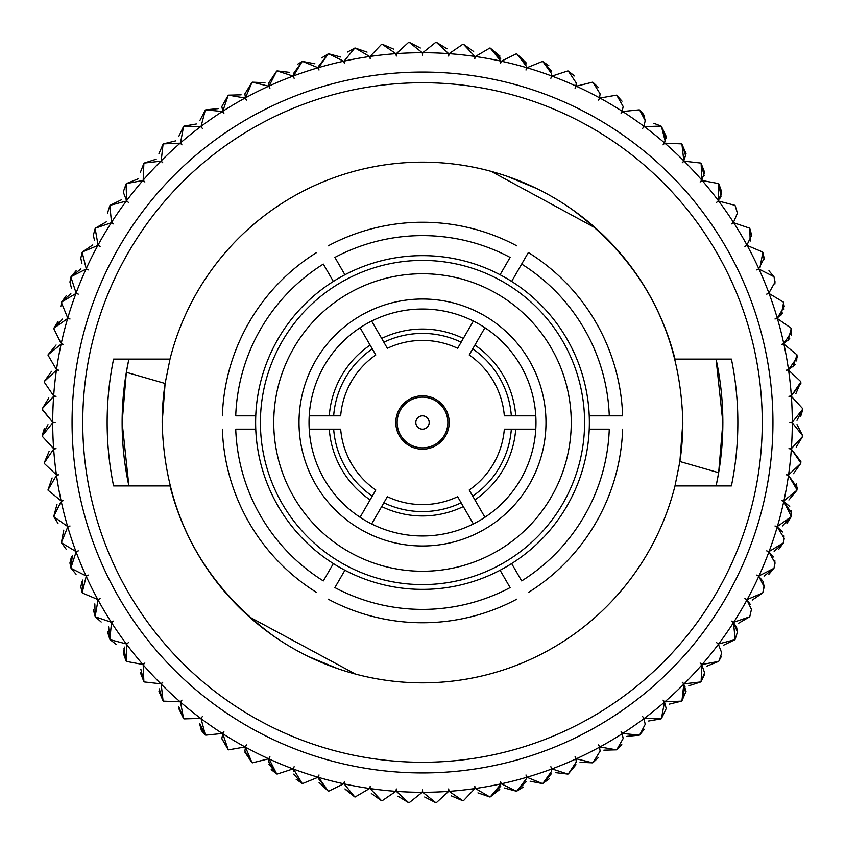 <?xml version="1.0" encoding="UTF-8"?>
<svg xmlns="http://www.w3.org/2000/svg" width="845" height="845" viewBox="0 0 845 845"><rect width="100%" height="100%" fill="white"/><g stroke="black" fill="none" stroke-linecap="round" stroke-linejoin="round"><path stroke-width="1.27" d="M396.263 789.832A12.897 12.897 0 0 1 396.294 788.924A12.897 12.897 0 0 1 395.882 791.342L382.056 800.817A380.472 380.472 0 0 1 381.602 800.775L371.346 793.497L381.602 800.775L370.099 788.565A12.897 12.897 0 0 1 370.216 786.114A12.897 12.897 0 0 1 369.645 788.501L355.175 796.972A380.472 380.472 0 0 1 354.72 796.888A380.472 380.472 0 0 0 355.175 796.972L369.645 788.501L355.175 796.972M370.089 787.952A12.897 12.897 0 0 1 370.216 786.125M318.48 778.604L318.544 777.379L318.48 778.604L328.187 791.1L319.061 782.438M294.123 766.69A12.897 12.897 0 0 1 293.046 768.897L277.107 774.104L293.046 768.897A12.897 12.897 0 0 0 294.123 766.7A12.897 12.897 0 0 0 293.49 769.066L293.31 771.2M201.374 730.524L199.779 724.313L205.314 734.896A380.472 380.472 0 0 0 205.694 735.161L222.372 733.471A12.897 12.897 0 0 0 223.893 731.538A12.897 12.897 0 0 0 222.774 733.713L221.844 738.509L228.161 749.599A380.472 380.472 0 0 0 228.551 749.832L245.071 746.948A12.897 12.897 0 0 0 246.444 744.92A12.897 12.897 0 0 0 245.483 747.17L244.87 751.099L251.99 762.634A380.472 380.472 0 0 0 252.401 762.834L268.668 758.778A12.897 12.897 0 0 0 269.893 756.655A12.897 12.897 0 0 0 269.09 758.979L268.731 762.01L276.685 773.925L271.203 769.615M123.254 652.974L126.106 661.054L123.254 652.974L124.68 647.069M82.092 581.212L80.803 586.831L82.166 592.598L80.803 586.831M71.402 556.95L69.924 562.96L70.895 567.893A380.472 380.472 0 0 0 71.075 568.315A380.472 380.472 0 0 1 70.895 567.893L69.924 562.96M42.25 435.397L44.426 428.225M78.31 294.123A12.897 12.897 0 0 1 76.103 293.046L70.895 277.107L69.924 282.04L70.895 277.107L76.103 293.046A12.897 12.897 0 0 0 78.3 294.123A12.897 12.897 0 0 0 75.934 293.49L61.569 302.13A380.472 380.472 0 0 0 61.421 302.563L67.748 318.09L61.421 302.563L60.766 306.629M80.803 258.169L82.166 252.401L80.803 258.169L81.902 263.376M93.362 235.132L95.168 228.551L93.362 235.132L94.46 240.329M107.537 213.046L109.839 205.694L107.537 213.046M123.254 192.026L126.106 183.946L123.254 192.026L126.602 200.698L126.106 183.946A380.472 380.472 0 0 1 126.391 183.587A380.472 380.472 0 0 0 126.106 183.946L126.602 200.698A369.793 369.793 0 0 1 142.879 180.513L126.391 183.587L138.052 178.887L126.391 183.587M140.418 172.19L143.872 163.402L140.418 172.19M158.966 153.621L163.064 144.189L158.966 153.621M178.781 136.425L183.587 126.391L178.781 136.425M297.472 64.315L302.13 61.569L293.31 73.8L293.49 75.934A12.897 12.897 0 0 0 294.123 78.31A12.897 12.897 0 0 0 293.046 76.103A369.793 369.793 0 0 0 269.09 86.021L276.685 71.075L269.09 86.021L268.731 82.99L276.685 71.075L268.731 82.99L269.09 86.021A12.897 12.897 0 0 0 269.893 88.345A12.897 12.897 0 0 0 268.668 86.222L252.401 82.166A380.472 380.472 0 0 0 251.99 82.366L245.483 97.83L244.87 93.901L251.99 82.366L244.87 93.901L245.483 97.83A12.897 12.897 0 0 0 246.444 100.08A12.897 12.897 0 0 0 245.071 98.052L228.551 95.168A380.472 380.472 0 0 0 228.161 95.4L221.844 106.491L222.774 111.286A12.897 12.897 0 0 0 223.893 113.462A12.897 12.897 0 0 0 222.372 111.529L205.694 109.839A380.472 380.472 0 0 0 205.314 110.103L199.779 120.687M321.67 57.904L328.187 53.9L318.48 66.396L318.544 67.621L328.187 53.9A380.472 380.472 0 0 1 328.631 53.784A380.472 380.472 0 0 0 328.187 53.9L318.544 67.621A369.793 369.793 0 0 1 343.661 61.21L328.631 53.784L340.778 57.016L328.631 53.784M396.263 55.168A12.897 12.897 0 0 0 396.294 56.076A12.897 12.897 0 0 0 395.882 53.657L382.056 44.183A380.472 380.472 0 0 0 381.602 44.225L370.099 56.435A12.897 12.897 0 0 0 370.216 58.886A12.897 12.897 0 0 0 369.645 56.499L355.175 48.028A380.472 380.472 0 0 0 354.72 48.112L347.591 51.999M396.294 56.087A12.897 12.897 0 0 1 396.347 53.626L408.695 42.271A380.472 380.472 0 0 1 409.149 42.261A380.472 380.472 0 0 0 408.695 42.271L396.347 53.626L408.695 42.271M318.09 777.252L302.563 783.579L318.09 777.252A369.793 369.793 0 0 1 293.49 769.066L302.13 783.431A380.472 380.472 0 0 0 302.563 783.579L318.09 777.252A12.897 12.897 0 0 0 319.009 774.971A12.897 12.897 0 0 0 318.544 777.379L328.187 791.1A380.472 380.472 0 0 0 328.631 791.216L343.661 783.79A12.897 12.897 0 0 0 344.411 781.456A12.897 12.897 0 0 0 344.126 783.896L354.72 796.888L345.161 789.272M302.563 783.579A380.472 380.472 0 0 1 302.13 783.431L296.12 779.238M252.401 762.834L268.668 758.778L252.401 762.834A380.472 380.472 0 0 1 251.99 762.634L244.87 751.099M228.551 749.832L245.071 746.948L228.551 749.832A380.472 380.472 0 0 1 228.161 749.599L221.844 738.509M205.694 735.161L222.372 733.471L205.694 735.161A380.472 380.472 0 0 1 205.314 734.896L201.437 730.629M178.781 708.575L183.587 718.609L178.781 708.575M222.372 733.471A369.793 369.793 0 0 1 201.078 718.672A12.897 12.897 0 0 1 202.356 716.581A12.897 12.897 0 0 1 200.698 718.398L183.946 718.894A380.472 380.472 0 0 1 183.587 718.609L178.887 706.948M158.966 691.379L163.064 700.811L158.966 691.379M200.698 718.398A369.793 369.793 0 0 1 180.513 702.121A12.897 12.897 0 0 1 181.939 700.125A12.897 12.897 0 0 1 180.154 701.825L163.402 701.128A380.472 380.472 0 0 1 163.064 700.811L159.219 688.844M128.408 642.654A12.897 12.897 0 0 1 126.327 643.922A12.897 12.897 0 0 0 128.419 642.644A12.897 12.897 0 0 0 126.602 644.302L126.106 661.054A380.472 380.472 0 0 0 126.391 661.413L142.879 664.487A12.897 12.897 0 0 0 144.875 663.061A12.897 12.897 0 0 0 143.175 664.846L143.872 681.598A380.472 380.472 0 0 0 144.189 681.936A380.472 380.472 0 0 1 143.872 681.598L140.418 672.81L143.872 681.598L140.883 669.377M180.154 701.825A369.793 369.793 0 0 1 161.184 684.154A12.897 12.897 0 0 1 162.747 682.253A12.897 12.897 0 0 1 160.846 683.816L144.189 681.936M76.05 574.241L71.075 568.315L86.021 575.91A12.897 12.897 0 0 0 88.345 575.107A12.897 12.897 0 0 0 86.222 576.332L82.166 592.598A380.472 380.472 0 0 0 82.366 593.01L97.83 599.517A12.897 12.897 0 0 0 100.08 598.556A12.897 12.897 0 0 0 98.052 599.929L95.168 616.449L93.362 609.868L95.168 616.449A380.472 380.472 0 0 0 95.4 616.839L111.286 622.226A12.897 12.897 0 0 0 113.452 621.107A12.897 12.897 0 0 0 111.529 622.628L109.839 639.306A380.472 380.472 0 0 0 110.103 639.686A380.472 380.472 0 0 1 109.839 639.306L107.537 631.954L109.839 639.306L108.614 626.789M116.219 644.418L110.103 639.686L126.327 643.922L110.103 639.686M101.168 622.004L95.4 616.839A380.472 380.472 0 0 1 95.168 616.449L94.841 603.879M66.111 549.144L61.569 542.87A380.472 380.472 0 0 1 61.421 542.437L63.776 530.09M42.25 409.603L52.707 422.268A12.897 12.897 0 0 0 55.147 422.5A12.897 12.897 0 0 0 52.707 422.732L42.261 435.851A380.472 380.472 0 0 0 42.271 436.305L53.626 448.653A12.897 12.897 0 0 0 56.076 448.706A12.897 12.897 0 0 0 53.657 449.117L44.183 462.944A380.472 380.472 0 0 0 44.225 463.398L56.435 474.901A12.897 12.897 0 0 0 58.886 474.784A12.897 12.897 0 0 0 56.499 475.355L48.028 489.825A380.472 380.472 0 0 0 48.112 490.28L61.104 500.874A12.897 12.897 0 0 0 63.544 500.589A12.897 12.897 0 0 0 61.21 501.338L53.784 516.369A380.472 380.472 0 0 0 53.9 516.813A380.472 380.472 0 0 1 53.784 516.369L57.016 504.222M57.978 523.393L53.9 516.813L67.621 526.456L53.9 516.813M48.112 490.28L61.104 500.874L48.112 490.28A380.472 380.472 0 0 1 48.028 489.825L52.115 477.943M44.225 463.398L56.435 474.901L44.225 463.398A380.472 380.472 0 0 1 44.183 462.944L49.105 451.378M56.087 448.706A12.897 12.897 0 0 1 53.626 448.653L42.271 436.305A380.472 380.472 0 0 1 42.261 435.851L47.996 424.665M42.271 408.695A380.472 380.472 0 0 0 42.261 409.149A380.472 380.472 0 0 1 42.271 408.695L48.799 397.942L42.271 408.695L53.626 396.347A12.897 12.897 0 0 1 56.087 396.294A12.897 12.897 0 0 1 53.657 395.882L44.183 382.056A380.472 380.472 0 0 1 44.225 381.602A380.472 380.472 0 0 0 44.183 382.056L53.657 395.882A369.793 369.793 0 0 1 56.435 370.099L44.225 381.602L51.503 371.346L44.225 381.602M48.028 355.175L56.499 369.645L48.028 355.175A380.472 380.472 0 0 1 48.112 354.72L56.097 345.003L48.112 354.72L61.104 344.126A12.897 12.897 0 0 1 63.544 344.411A12.897 12.897 0 0 1 61.21 343.661L53.784 328.631A380.472 380.472 0 0 1 53.9 328.187L58.02 321.565M70.853 293.648L61.569 302.13L66.153 295.824M71.413 288.06L69.924 282.04M126.602 200.698A12.897 12.897 0 0 0 128.419 202.356A12.897 12.897 0 0 0 126.327 201.078A369.793 369.793 0 0 0 111.529 222.372L109.839 205.694L111.529 222.372A12.897 12.897 0 0 0 113.462 223.893A12.897 12.897 0 0 0 111.286 222.774A369.793 369.793 0 0 0 98.052 245.071L95.168 228.551L98.052 245.071A12.897 12.897 0 0 0 100.08 246.444A12.897 12.897 0 0 0 97.83 245.483L82.366 251.99A380.472 380.472 0 0 0 82.166 252.401L86.222 268.668A12.897 12.897 0 0 0 88.334 269.893A12.897 12.897 0 0 0 86.021 269.09L71.075 276.685L76.103 270.727M82.366 251.99L92.77 244.923L82.366 251.99A380.472 380.472 0 0 0 82.166 252.401L86.222 268.668A369.793 369.793 0 0 1 97.83 245.483M95.168 228.551A380.472 380.472 0 0 1 95.4 228.161L106.28 221.844L95.4 228.161L111.286 222.774M109.839 205.694A380.472 380.472 0 0 1 110.103 205.314L121.395 199.8L110.103 205.314L126.327 201.078M144.189 163.064A380.472 380.472 0 0 0 143.872 163.402A380.472 380.472 0 0 1 144.189 163.064L156.156 159.219L144.189 163.064L160.846 161.184A12.897 12.897 0 0 1 162.747 162.747A12.897 12.897 0 0 1 161.184 160.846L163.064 144.189A380.472 380.472 0 0 1 163.402 143.872A380.472 380.472 0 0 0 163.064 144.189L161.184 160.846A369.793 369.793 0 0 1 180.154 143.175L163.402 143.872L175.623 140.883L163.402 143.872M183.946 126.106A380.472 380.472 0 0 0 183.587 126.391A380.472 380.472 0 0 1 183.946 126.106L196.336 123.993L183.946 126.106L200.698 126.602A12.897 12.897 0 0 1 202.356 128.419A12.897 12.897 0 0 1 201.078 126.327L205.314 110.103A380.472 380.472 0 0 1 205.694 109.839L218.211 108.614L205.694 109.839M245.071 98.052A369.793 369.793 0 0 0 222.774 111.286L228.161 95.4L222.774 111.286L221.844 106.491M228.551 95.168L241.121 94.841L228.551 95.168A380.472 380.472 0 0 0 228.161 95.4M252.401 82.166L264.96 82.736L252.401 82.166A380.472 380.472 0 0 0 251.99 82.366L245.483 97.83A369.793 369.793 0 0 1 268.668 86.222M276.685 71.075A380.472 380.472 0 0 1 277.107 70.895L289.603 72.364L277.107 70.895L293.046 76.103M302.563 61.421A380.472 380.472 0 0 0 302.13 61.569A380.472 380.472 0 0 1 302.563 61.421L314.91 63.776L302.563 61.421L318.09 67.748A12.897 12.897 0 0 1 319.009 70.029A12.897 12.897 0 0 1 318.544 67.621M318.09 67.748A369.793 369.793 0 0 0 293.49 75.934L302.13 61.569L293.49 75.934L293.31 73.8M355.175 48.028L367.057 52.115L355.175 48.028A380.472 380.472 0 0 0 354.72 48.112L344.126 61.104L354.72 48.112M382.056 44.183L393.622 49.105L382.056 44.183A380.472 380.472 0 0 0 381.602 44.225M409.149 42.261L420.335 47.996L409.149 42.261L422.268 52.707A12.897 12.897 0 0 1 422.5 55.147A12.897 12.897 0 0 1 422.732 52.707L435.851 42.261A380.472 380.472 0 0 1 436.305 42.271A380.472 380.472 0 0 0 435.851 42.261L422.732 52.707L435.851 42.261M436.305 42.271L447.058 48.799L436.305 42.271L448.653 53.626A12.897 12.897 0 0 1 448.706 56.087A12.897 12.897 0 0 1 449.117 53.657L462.944 44.183A380.472 380.472 0 0 1 463.398 44.225L473.654 51.503L463.398 44.225L474.901 56.435A12.897 12.897 0 0 1 474.784 58.886A12.897 12.897 0 0 1 475.355 56.499L489.825 48.028A380.472 380.472 0 0 1 490.28 48.112A380.472 380.472 0 0 0 489.825 48.028L475.355 56.499L489.825 48.028M500.694 58.643L490.28 48.112L499.997 56.097M526.266 63.871L516.813 53.9L525.939 62.562M475.355 56.499A369.793 369.793 0 0 1 500.874 61.104L490.28 48.112L500.874 61.104A12.897 12.897 0 0 1 500.589 63.544A12.897 12.897 0 0 1 501.338 61.21L516.369 53.784A380.472 380.472 0 0 1 516.813 53.9L526.519 66.396L516.813 53.9M551.394 71.064L542.87 61.569A380.472 380.472 0 0 0 542.437 61.421A380.472 380.472 0 0 1 542.87 61.569L551.352 70.853M501.338 61.21A369.793 369.793 0 0 1 526.456 67.621L526.519 66.396L526.456 67.621A12.897 12.897 0 0 1 525.991 70.029A12.897 12.897 0 0 1 526.91 67.748L542.437 61.421M574.199 75.976L568.315 71.075L574.167 75.934M526.91 67.748A369.793 369.793 0 0 1 551.51 75.934A12.897 12.897 0 0 1 550.877 78.31A12.897 12.897 0 0 1 551.954 76.103L567.893 70.895A380.472 380.472 0 0 1 568.315 71.075L573.797 75.385M598.492 87.616L593.01 82.366A380.472 380.472 0 0 0 592.598 82.166A380.472 380.472 0 0 1 593.01 82.366L598.461 87.553M622.015 101.189L616.839 95.4A380.472 380.472 0 0 0 616.449 95.168L599.929 98.052A12.897 12.897 0 0 0 598.556 100.08A12.897 12.897 0 0 0 599.517 97.83A369.793 369.793 0 0 0 576.332 86.222A12.897 12.897 0 0 0 575.107 88.345A12.897 12.897 0 0 1 576.332 86.222L592.598 82.166M616.449 95.168L599.929 98.052L616.449 95.168A380.472 380.472 0 0 1 616.839 95.4L621.983 101.136M644.355 116.04L639.686 110.103L644.323 115.966M599.929 98.052A369.793 369.793 0 0 1 622.226 111.286A12.897 12.897 0 0 1 621.107 113.462A12.897 12.897 0 0 1 622.628 111.529L639.306 109.839A380.472 380.472 0 0 1 639.686 110.103L643.563 114.371M665.237 141.358L661.413 126.391A380.472 380.472 0 0 0 661.054 126.106A380.472 380.472 0 0 1 661.413 126.391L666.113 138.052M653.85 123.285L661.054 126.106L644.302 126.602L661.054 126.106M737.453 213.405L735.161 205.694A380.472 380.472 0 0 0 734.896 205.314L718.672 201.078A12.897 12.897 0 0 0 716.581 202.356A12.897 12.897 0 0 0 718.398 200.698L718.894 183.946A380.472 380.472 0 0 0 718.609 183.587L702.121 180.513A12.897 12.897 0 0 0 700.125 181.939A12.897 12.897 0 0 0 701.825 180.154L701.128 163.402A380.472 380.472 0 0 0 700.811 163.064L684.154 161.184A12.897 12.897 0 0 0 682.253 162.747A12.897 12.897 0 0 0 683.816 160.846L681.936 144.189A380.472 380.472 0 0 0 681.598 143.872A380.472 380.472 0 0 1 681.936 144.189L685.781 156.156M622.628 111.529A369.793 369.793 0 0 1 643.922 126.327A12.897 12.897 0 0 1 642.644 128.419A12.897 12.897 0 0 1 644.302 126.602A369.793 369.793 0 0 1 664.487 142.879A12.897 12.897 0 0 1 663.061 144.875A12.897 12.897 0 0 1 664.846 143.175L681.598 143.872M701.128 163.402L704.582 172.19L701.128 163.402L704.117 175.623M718.609 183.587L702.121 180.513L718.609 183.587A380.472 380.472 0 0 1 718.894 183.946L721.007 196.336M734.896 205.314L718.672 201.078L734.896 205.314A380.472 380.472 0 0 1 735.161 205.694L737.453 213.384M751.606 235.966L749.832 228.551A380.472 380.472 0 0 0 749.599 228.161A380.472 380.472 0 0 1 749.832 228.551L750.159 241.121M718.672 201.078A369.793 369.793 0 0 1 733.471 222.372A12.897 12.897 0 0 1 731.538 223.893A12.897 12.897 0 0 1 733.713 222.774L749.599 228.161M759.972 267.707L762.834 252.401L764.134 259.447M733.713 222.774A369.793 369.793 0 0 1 746.948 245.071A12.897 12.897 0 0 1 744.92 246.444A12.897 12.897 0 0 1 747.17 245.483L762.634 251.99A380.472 380.472 0 0 1 762.834 252.401L764.197 258.169L762.834 252.401M774.928 284.004L774.104 277.107A380.472 380.472 0 0 0 773.925 276.685A380.472 380.472 0 0 1 774.104 277.107L774.96 283.825M768.95 270.759L773.925 276.685L758.979 269.09L773.925 276.685M791.184 335.116L791.216 328.631A380.472 380.472 0 0 0 791.1 328.187L777.379 318.544A12.897 12.897 0 0 0 774.981 318.998A12.897 12.897 0 0 0 777.252 318.09L782.554 313.009M783.949 309.365L783.579 302.563L781.224 314.91M769.066 293.49L783.431 302.13A380.472 380.472 0 0 1 783.579 302.563L784.234 306.629L777.252 318.09A369.793 369.793 0 0 0 769.066 293.49L783.431 302.13L769.066 293.49A12.897 12.897 0 0 0 766.69 294.123A12.897 12.897 0 0 0 768.897 293.046L775.076 282.04L774.104 277.107L775.076 282.04M796.698 360.952L796.972 355.175A380.472 380.472 0 0 0 796.888 354.72L783.896 344.126A12.897 12.897 0 0 0 781.456 344.411A12.897 12.897 0 0 0 783.79 343.661L789.716 338.539M774.971 319.009A12.897 12.897 0 0 1 777.379 318.544L791.1 328.187A380.472 380.472 0 0 1 791.216 328.631L787.984 340.778M796.655 483.921L796.972 489.825L788.501 475.355A12.897 12.897 0 0 0 786.125 474.784A12.897 12.897 0 0 0 788.565 474.901A369.793 369.793 0 0 0 791.342 449.117L800.891 461.571L791.342 449.117L800.817 462.944L791.342 449.117A12.897 12.897 0 0 0 788.913 448.706A12.897 12.897 0 0 0 791.374 448.653L802.729 436.305A380.472 380.472 0 0 0 802.739 435.851L792.293 422.732A12.897 12.897 0 0 0 789.853 422.5A12.897 12.897 0 0 0 792.293 422.268L802.739 409.149A380.472 380.472 0 0 0 802.729 408.695L791.374 396.347A12.897 12.897 0 0 0 788.913 396.294A12.897 12.897 0 0 0 791.342 395.882L800.817 382.056A380.472 380.472 0 0 0 800.775 381.602L788.565 370.099A12.897 12.897 0 0 0 786.114 370.216A12.897 12.897 0 0 0 788.501 369.645L795.071 364.512M796.888 354.72L783.896 344.126L796.888 354.72A380.472 380.472 0 0 1 796.972 355.175L792.885 367.057M800.775 381.602L788.565 370.099L800.775 381.602A380.472 380.472 0 0 1 800.817 382.056L795.895 393.622M802.729 408.695L791.374 396.347L802.729 408.695A380.472 380.472 0 0 1 802.739 409.149L797.004 420.335M797.004 424.665L802.739 435.851L797.12 424.739M802.729 436.305L796.201 447.058L802.729 436.305A380.472 380.472 0 0 0 802.739 435.851M800.817 462.944L800.891 461.571L800.817 462.944A380.472 380.472 0 0 1 800.775 463.398L793.497 473.654L800.775 463.398L788.565 474.901M796.972 489.825L797.173 487.544L796.972 489.825A380.472 380.472 0 0 1 796.888 490.28L788.903 499.997L796.888 490.28L783.896 500.874A12.897 12.897 0 0 1 781.456 500.589A12.897 12.897 0 0 1 783.79 501.338L791.216 516.369L791.374 510.676M783.98 535.783L783.579 542.437L784.234 538.371L777.252 526.91L782.544 531.991L777.252 526.91A12.897 12.897 0 0 0 774.971 525.991A12.897 12.897 0 0 0 777.379 526.456L791.1 516.813A380.472 380.472 0 0 0 791.216 516.369A380.472 380.472 0 0 1 791.1 516.813L786.98 523.435M789.716 506.451L783.79 501.338L791.617 513.19L783.79 501.338A369.793 369.793 0 0 1 777.379 526.456M773.597 556.95L768.897 551.954A12.897 12.897 0 0 0 766.69 550.877A12.897 12.897 0 0 0 769.066 551.51L783.431 542.87A380.472 380.472 0 0 0 783.579 542.437L784.023 536.047M774.147 551.352L783.431 542.87L778.847 549.176M763.098 581.624L764.197 586.831L758.778 576.332L762.919 581.233L758.778 576.332A12.897 12.897 0 0 0 756.655 575.107A12.897 12.897 0 0 0 758.979 575.91L773.925 568.315A380.472 380.472 0 0 0 774.104 567.893L774.928 560.943M774.897 560.795L774.104 567.893A380.472 380.472 0 0 1 773.925 568.315L768.897 574.273M764.123 585.427L762.834 592.598L764.134 585.532M762.834 592.598L764.197 586.831L762.834 592.598A380.472 380.472 0 0 1 762.634 593.01L752.23 600.077L762.634 593.01L747.17 599.517A12.897 12.897 0 0 1 744.92 598.556A12.897 12.897 0 0 1 746.948 599.929L750.54 604.671L746.948 599.929L751.638 609.868L746.948 599.929A369.793 369.793 0 0 1 733.713 622.226L749.599 616.839L738.72 623.156L749.599 616.839A380.472 380.472 0 0 0 749.832 616.449L751.596 608.833M751.585 608.791L749.832 616.449M734.896 639.686A380.472 380.472 0 0 0 735.161 639.306L733.471 622.628L735.161 639.306A380.472 380.472 0 0 1 734.896 639.686L723.605 645.2L734.896 639.686L718.672 643.922A12.897 12.897 0 0 1 716.581 642.644A12.897 12.897 0 0 1 718.398 644.302A369.793 369.793 0 0 1 702.121 664.487L718.609 661.413L706.948 666.113L718.609 661.413A380.472 380.472 0 0 0 718.894 661.054L721.746 652.974L718.398 644.302M721.176 656.797L718.894 661.054L721.746 652.974M700.811 681.936A380.472 380.472 0 0 0 701.128 681.598L701.825 664.846L704.582 672.81L701.825 664.846A369.793 369.793 0 0 1 684.154 683.816L700.811 681.936L688.844 685.781L700.811 681.936A380.472 380.472 0 0 0 701.128 681.598L704.582 672.81L701.128 681.598L704.455 674.606M645.221 724.281L643.922 718.672A12.897 12.897 0 0 0 642.644 716.581A12.897 12.897 0 0 0 644.302 718.398A369.793 369.793 0 0 0 664.487 702.121L666.219 708.575L664.487 702.121L661.413 718.609L664.487 702.121A12.897 12.897 0 0 0 663.061 700.125A12.897 12.897 0 0 0 664.846 701.825L681.598 701.128A380.472 380.472 0 0 0 681.936 700.811L685.02 686.383M684.154 683.816A12.897 12.897 0 0 1 682.253 682.253A12.897 12.897 0 0 1 683.816 684.154L686.034 691.379L683.816 684.154L681.936 700.811A380.472 380.472 0 0 1 681.598 701.128L669.377 704.117L681.598 701.128M661.413 718.609L666.219 708.575L661.413 718.609A380.472 380.472 0 0 1 661.054 718.894L648.664 721.007L661.054 718.894L644.302 718.398M474.784 786.114A12.897 12.897 0 0 1 474.901 788.565L463.398 800.775L474.901 788.565A12.897 12.897 0 0 0 474.784 786.125A12.897 12.897 0 0 0 475.355 788.501A369.793 369.793 0 0 0 500.874 783.896L500.874 783.896A12.897 12.897 0 0 0 500.589 781.456A12.897 12.897 0 0 0 501.338 783.79L516.369 791.216A380.472 380.472 0 0 0 516.813 791.1L526.519 778.604L526.456 777.379A12.897 12.897 0 0 0 526.002 774.981A12.897 12.897 0 0 0 526.91 777.252A369.793 369.793 0 0 0 551.51 769.066L551.69 771.2L551.51 769.066A12.897 12.897 0 0 0 550.877 766.69A12.897 12.897 0 0 0 551.954 768.897A369.793 369.793 0 0 0 575.91 758.979L576.269 762.01L575.91 758.979A12.897 12.897 0 0 0 575.107 756.655A12.897 12.897 0 0 0 576.332 758.778A369.793 369.793 0 0 0 599.517 747.17L600.13 751.099L599.517 747.17A12.897 12.897 0 0 0 598.556 744.92A12.897 12.897 0 0 0 599.929 746.948A369.793 369.793 0 0 0 622.226 733.713L623.156 738.509L622.226 733.713A12.897 12.897 0 0 0 621.107 731.538A12.897 12.897 0 0 0 622.628 733.471L639.306 735.161A380.472 380.472 0 0 0 639.686 734.896L644.165 729.404M644.217 729.298L639.686 734.896A380.472 380.472 0 0 1 639.306 735.161L626.789 736.386L639.306 735.161M599.929 746.948L616.449 749.832A380.472 380.472 0 0 0 616.839 749.599L621.762 744.35M621.804 744.265L616.839 749.599A380.472 380.472 0 0 1 616.449 749.832L603.879 750.159L616.449 749.832M598.461 757.447L593.01 762.634L598.429 757.511M593.01 762.634L600.13 751.099L593.01 762.634A380.472 380.472 0 0 1 592.598 762.834L580.04 762.264L592.598 762.834L576.332 758.778M567.893 774.104A380.472 380.472 0 0 0 568.315 773.925L575.973 764.746L568.315 773.925A380.472 380.472 0 0 1 567.893 774.104L555.397 772.636L567.893 774.104L551.954 768.897M549.144 778.889L542.87 783.431L551.458 773.64M542.87 783.431L551.69 771.2L542.87 783.431A380.472 380.472 0 0 1 542.437 783.579L530.09 781.224L542.437 783.579L526.91 777.252M526.16 781.593L516.813 791.1L526.097 781.847M516.369 791.216L504.222 787.984L516.369 791.216A380.472 380.472 0 0 0 516.813 791.1L523.33 787.096M475.355 788.501L489.825 796.972A380.472 380.472 0 0 0 490.28 796.888L499.744 789.505M500.715 786.251L490.28 796.888A380.472 380.472 0 0 1 489.825 796.972L477.943 792.885L489.825 796.972M449.117 791.342A369.793 369.793 0 0 0 474.901 788.565L463.398 800.775A380.472 380.472 0 0 1 462.944 800.817L451.378 795.895L462.944 800.817L449.117 791.342A12.897 12.897 0 0 1 448.706 788.913A12.897 12.897 0 0 1 448.653 791.374L436.305 802.729A380.472 380.472 0 0 1 435.851 802.739A380.472 380.472 0 0 0 436.305 802.729L448.653 791.374L436.305 802.729A380.472 380.472 0 0 1 435.851 802.739L424.665 797.004L435.851 802.739L422.732 792.293A12.897 12.897 0 0 1 422.5 789.853A12.897 12.897 0 0 1 422.268 792.293L409.149 802.739A380.472 380.472 0 0 1 408.695 802.729A380.472 380.472 0 0 0 409.149 802.739L422.268 792.293L409.149 802.739A380.472 380.472 0 0 1 408.695 802.729L397.942 796.201L408.695 802.729L396.347 791.374A12.897 12.897 0 0 1 396.294 788.913M736.587 627.296L737.463 631.954L733.471 622.628A12.897 12.897 0 0 0 731.538 621.107A12.897 12.897 0 0 1 733.471 622.628L736.523 627.127M702.121 180.513A369.793 369.793 0 0 1 718.398 200.698A12.897 12.897 0 0 1 716.592 202.346M67.621 526.456A12.897 12.897 0 0 0 70.029 525.991A12.897 12.897 0 0 1 67.621 526.456A369.793 369.793 0 0 1 61.21 501.338M448.706 788.913A12.897 12.897 0 0 1 448.653 791.374A369.793 369.793 0 0 1 422.732 792.293M525.991 774.971A12.897 12.897 0 0 1 526.456 777.379A369.793 369.793 0 0 1 501.338 783.79M645.221 724.313L643.922 718.672L645.221 724.313L639.686 734.896L645.221 724.313M702.121 664.487A12.897 12.897 0 0 1 700.125 663.061A12.897 12.897 0 0 1 701.825 664.846M747.17 599.517A369.793 369.793 0 0 0 758.778 576.332L762.919 581.233M775.076 562.96L768.897 551.954L775.076 562.96L774.104 567.893L775.076 562.96M797.173 487.544L788.501 475.355A369.793 369.793 0 0 1 783.896 500.874M786.114 474.784A12.897 12.897 0 0 1 788.501 475.355M791.374 396.347A369.793 369.793 0 0 1 792.293 422.268L802.739 409.149M788.565 370.099A369.793 369.793 0 0 1 791.342 395.882L800.891 383.429L800.817 382.056M797.173 357.456L796.972 355.175L797.173 357.456L788.501 369.645A369.793 369.793 0 0 0 783.896 344.126M791.617 331.81L791.216 328.631L791.617 331.81L783.79 343.661A369.793 369.793 0 0 0 777.379 318.544L791.1 328.187M751.638 235.132L749.832 228.551L751.638 235.132L746.948 245.071M737.463 213.046L735.161 205.694L737.463 213.046L733.471 222.372M718.398 200.698L721.746 192.026L718.894 183.946L721.746 192.026L719.75 198.924M686.034 153.621L681.936 144.189L686.034 153.621L683.816 160.846A369.793 369.793 0 0 0 664.846 143.175M666.219 136.425L661.413 126.391L666.219 136.425L664.487 142.879M643.626 114.476L645.221 120.687L639.686 110.103M623.156 106.491L616.839 95.4L623.156 106.491L622.226 111.286M600.13 93.901L593.01 82.366L600.13 93.901L599.517 97.83M575.107 88.345A12.897 12.897 0 0 0 575.91 86.021L576.269 82.99L568.315 71.075M551.51 75.934L551.69 73.8L542.87 61.569L548.88 65.762M474.784 58.886A12.897 12.897 0 0 0 474.901 56.435A369.793 369.793 0 0 0 449.117 53.657L462.944 44.183L449.117 53.657M448.706 56.087A12.897 12.897 0 0 0 448.653 53.626A369.793 369.793 0 0 0 422.732 52.707M511.647 281.438A166.877 166.877 0 0 1 500.092 570.238A166.877 166.877 0 0 1 255.76 415.825A166.877 166.877 0 0 1 511.647 281.438L528.347 252.507A200.254 200.254 0 0 1 622.638 415.825L609.277 415.825L622.638 415.825M170.014 359.083L113.589 359.083A315.354 315.354 0 0 0 113.589 485.917L170.014 485.917A260.323 260.323 0 0 0 674.986 485.917L731.411 485.917A315.354 315.354 0 0 0 731.411 359.083L674.986 359.083A260.323 260.323 0 0 0 170.014 359.083L165.113 383.482L162.177 422.5A260.323 260.323 0 0 1 165.113 383.482L126.349 372.296L128.894 359.083M536.406 188.414L507.602 176.478M491.241 171.408L595.556 228.023M682.823 422.5A260.323 260.323 0 0 1 679.887 461.518L682.823 422.5C680.616 333.448 643.573 262.33 571.695 209.169M762.264 422.5A339.764 339.764 0 0 1 422.5 762.264A339.764 339.764 0 0 1 82.736 422.5A339.764 339.764 0 0 1 422.5 82.736A339.764 339.764 0 0 1 762.264 422.5M772.943 422.5A350.443 350.443 0 0 1 422.5 772.943A350.443 350.443 0 0 1 72.057 422.5A350.443 350.443 0 0 1 422.5 72.057A350.443 350.443 0 0 1 772.943 422.5M126.349 372.296L122.124 422.5A300.376 300.376 0 0 0 128.894 485.917L122.124 422.5A300.376 300.376 0 0 1 128.789 359.579M674.986 485.917L679.887 461.518L718.651 472.704L722.876 422.5L716.064 359.083A300.376 300.376 0 0 1 716.211 485.421M718.651 472.704L716.106 485.917M395.798 422.5A26.702 26.702 0 0 1 422.5 395.798A26.702 26.702 0 0 1 449.202 422.5A26.702 26.702 0 0 1 422.5 449.202A26.702 26.702 0 0 1 395.798 422.5M299.014 422.5A123.486 123.486 0 0 1 422.5 299.014A123.486 123.486 0 0 1 545.986 422.5A123.486 123.486 0 0 1 422.5 545.986A123.486 123.486 0 0 1 299.014 422.5M309.027 422.5A113.473 113.473 0 0 0 309.217 429.175L340.672 429.175A82.102 82.102 0 0 0 375.803 490.026L360.076 517.267A113.473 113.473 0 0 0 371.642 523.942L387.369 496.702A82.102 82.102 0 0 0 457.631 496.702L473.358 523.942A113.473 113.473 0 0 0 484.924 517.267L469.197 490.026A82.102 82.102 0 0 0 504.328 429.175L535.783 429.175A113.473 113.473 0 0 0 535.783 415.825L504.328 415.825A82.102 82.102 0 0 0 469.197 354.974L484.924 327.733A113.473 113.473 0 0 0 473.358 321.058L457.631 348.298A82.102 82.102 0 0 0 387.369 348.298L371.642 321.058A113.473 113.473 0 0 0 360.076 327.733L375.803 354.974A82.102 82.102 0 0 0 340.672 415.825L309.217 415.825A113.473 113.473 0 0 0 309.027 422.5M490.28 796.888L500.884 784.202M576.269 762.01L568.315 773.925L576.269 762.01M621.223 745.301L616.839 749.599L623.156 738.509M686.034 691.379L681.936 700.811L686.034 691.379M737.463 631.954L735.161 639.306L737.463 631.954M773.925 568.315L764.06 576.11M791.1 516.813L782.438 525.939M791.617 513.19L791.216 516.369L791.617 513.19M802.75 409.603L800.574 416.775M768.897 293.046A369.793 369.793 0 0 0 758.979 269.09A12.897 12.897 0 0 0 756.655 269.893A12.897 12.897 0 0 0 758.778 268.668L764.197 258.169M684.154 161.184A369.793 369.793 0 0 1 701.825 180.154L704.582 172.19M643.922 126.327L645.221 120.687M205.314 110.103L201.078 126.327A369.793 369.793 0 0 1 222.372 111.529M180.154 143.175A12.897 12.897 0 0 1 181.939 144.875A12.897 12.897 0 0 1 180.513 142.879L183.587 126.391L180.513 142.879A369.793 369.793 0 0 1 200.698 126.602M142.879 180.513A12.897 12.897 0 0 1 144.875 181.939A12.897 12.897 0 0 1 143.175 180.154L143.872 163.402L143.175 180.154A369.793 369.793 0 0 1 160.846 161.184M70.895 277.107A380.472 380.472 0 0 1 71.075 276.685L80.94 268.89M75.934 293.49A369.793 369.793 0 0 0 67.748 318.09A12.897 12.897 0 0 0 70.029 319.009A12.897 12.897 0 0 0 67.621 318.544L53.9 328.187L62.562 319.061M53.784 328.631L61.21 343.661A369.793 369.793 0 0 1 67.621 318.544M52.707 422.268L42.261 409.149L52.707 422.268A369.793 369.793 0 0 1 53.626 396.347M52.707 422.732A369.793 369.793 0 0 0 53.626 448.653L42.271 436.305M71.075 568.315L86.021 575.91A369.793 369.793 0 0 1 76.103 551.954A12.897 12.897 0 0 1 78.31 550.877A12.897 12.897 0 0 1 75.934 551.51L61.569 542.87L75.934 551.51A369.793 369.793 0 0 1 67.748 526.91L61.421 542.437M76.103 551.954L70.895 567.893L72.364 555.397M82.166 592.598L82.736 580.04M113.462 621.107A12.897 12.897 0 0 1 111.286 622.226L95.4 616.839M126.106 661.054L123.993 648.664M161.184 684.154L163.064 700.811M180.513 702.121L183.587 718.609M201.078 718.672L205.314 734.896L199.8 723.605M245.071 746.948A369.793 369.793 0 0 1 222.774 733.713L228.161 749.599L221.844 738.72M268.668 758.778A369.793 369.793 0 0 1 245.483 747.17L251.99 762.634L244.923 752.23M276.685 773.925A380.472 380.472 0 0 0 277.107 774.104L293.046 768.897A369.793 369.793 0 0 1 269.09 758.979L276.685 773.925L268.89 764.06M302.13 783.431L293.648 774.147M354.72 796.888L345.003 788.903M395.882 791.342L382.056 800.817L395.882 791.342A369.793 369.793 0 0 1 370.099 788.565M371.642 321.058A113.473 113.473 0 0 1 473.358 321.058L463.324 338.444A93.446 93.446 0 0 0 381.676 338.444L371.642 321.058A113.473 113.473 0 0 1 473.358 321.058M484.924 327.733A113.473 113.473 0 0 1 535.783 415.825L515.714 415.825A93.446 93.446 0 0 0 474.89 345.119L484.924 327.733A113.473 113.473 0 0 1 535.783 415.825M387.369 348.298L383.862 342.225A89.095 89.095 0 0 1 461.138 342.225L457.631 348.298M469.197 354.974L472.704 348.9A89.095 89.095 0 0 1 511.341 415.825L504.328 415.825M309.217 415.825A113.473 113.473 0 0 1 360.076 327.733L370.11 345.119A93.446 93.446 0 0 0 329.286 415.825L309.217 415.825A113.473 113.473 0 0 1 360.076 327.733M340.672 415.825L333.659 415.825A89.095 89.095 0 0 1 372.296 348.9L375.803 354.974M360.076 517.267A113.473 113.473 0 0 1 309.217 429.175L329.286 429.175A93.446 93.446 0 0 0 370.11 499.881L360.076 517.267A113.473 113.473 0 0 1 309.217 429.175M375.803 490.026L372.296 496.099A89.095 89.095 0 0 1 333.659 429.175L340.672 429.175M473.358 523.942A113.473 113.473 0 0 1 371.642 523.942L381.676 506.556A93.446 93.446 0 0 0 463.324 506.556L473.358 523.942A113.473 113.473 0 0 1 371.642 523.942M457.631 496.702L461.138 502.775A89.095 89.095 0 0 1 383.862 502.775L387.369 496.702M535.783 429.175A113.473 113.473 0 0 1 484.924 517.267L474.89 499.881A93.446 93.446 0 0 0 515.714 429.175L535.783 429.175A113.473 113.473 0 0 1 484.924 517.267M504.328 429.175L511.341 429.175A89.095 89.095 0 0 1 472.704 496.099L469.197 490.026M528.347 252.507L521.671 264.084A186.903 186.903 0 0 1 609.277 415.825L589.24 415.825M344.908 274.762L334.895 257.408A186.903 186.903 0 0 1 510.105 257.408L500.092 274.762M328.209 245.832A200.254 200.254 0 0 1 516.791 245.832M255.76 415.825L235.723 415.825A186.903 186.903 0 0 1 323.329 264.084L333.353 281.438M222.362 415.825A200.254 200.254 0 0 1 316.653 252.507M333.353 563.562L323.329 580.916A186.903 186.903 0 0 1 235.723 429.175L255.76 429.175M316.653 592.493A200.254 200.254 0 0 1 222.362 429.175M500.092 570.238L510.105 587.592A186.903 186.903 0 0 1 334.895 587.592L344.908 570.238M516.791 599.168A200.254 200.254 0 0 1 328.209 599.168M589.24 429.175L609.277 429.175A186.903 186.903 0 0 1 521.671 580.916L511.647 563.562M622.638 429.175A200.254 200.254 0 0 1 528.347 592.493M731.538 621.107A12.897 12.897 0 0 0 733.713 622.226M343.661 61.21A12.897 12.897 0 0 1 344.411 63.544A12.897 12.897 0 0 1 344.126 61.104A369.793 369.793 0 0 1 369.645 56.499M88.345 269.893A12.897 12.897 0 0 1 86.222 268.668M56.435 370.099A12.897 12.897 0 0 1 58.886 370.216A12.897 12.897 0 0 1 56.499 369.645A369.793 369.793 0 0 1 61.104 344.126M70.029 525.991A12.897 12.897 0 0 0 67.748 526.91M308.594 656.586L337.398 668.522M355.375 674.035L249.444 616.977M162.177 422.5C164.384 511.552 201.427 582.67 273.305 635.831M422.5 447.861A25.361 25.361 0 0 0 447.861 422.5A25.361 25.361 0 0 0 422.5 397.139A25.361 25.361 0 0 0 397.139 422.5A25.361 25.361 0 0 0 422.5 447.861M422.5 429.175A6.675 6.675 0 0 0 429.175 422.5A6.675 6.675 0 0 0 422.5 415.825A6.675 6.675 0 0 0 415.825 422.5A6.675 6.675 0 0 0 422.5 429.175M571.252 422.5A148.752 148.752 0 0 1 422.5 571.252A148.752 148.752 0 0 1 273.748 422.5A148.752 148.752 0 0 1 422.5 273.748A148.752 148.752 0 0 1 571.252 422.5M584.592 422.5A162.092 162.092 0 0 1 422.5 584.592A162.092 162.092 0 0 1 260.408 422.5A162.092 162.092 0 0 1 422.5 260.408A162.092 162.092 0 0 1 584.592 422.5M643.922 718.672A369.793 369.793 0 0 1 622.628 733.471M683.816 684.154A369.793 369.793 0 0 1 664.846 701.825M733.471 622.628A369.793 369.793 0 0 1 718.672 643.922M768.897 551.954A369.793 369.793 0 0 1 758.979 575.91M777.252 526.91A369.793 369.793 0 0 1 769.066 551.51M792.293 422.732A369.793 369.793 0 0 1 791.374 448.653M747.17 245.483A369.793 369.793 0 0 1 758.778 268.668M551.954 76.103A369.793 369.793 0 0 1 575.91 86.021M396.347 53.626A369.793 369.793 0 0 1 422.268 52.707M370.099 56.435A369.793 369.793 0 0 1 395.882 53.657M76.103 293.046A369.793 369.793 0 0 1 86.021 269.09M56.435 474.901A369.793 369.793 0 0 1 53.657 449.117M61.104 500.874A369.793 369.793 0 0 1 56.499 475.355M97.83 599.517A369.793 369.793 0 0 1 86.222 576.332M111.286 622.226A369.793 369.793 0 0 1 98.052 599.929M126.327 643.922A369.793 369.793 0 0 1 111.529 622.628M142.879 664.487A369.793 369.793 0 0 1 126.602 644.302M160.846 683.816A369.793 369.793 0 0 1 143.175 664.846M343.661 783.79A369.793 369.793 0 0 1 318.544 777.379M369.645 788.501A369.793 369.793 0 0 1 344.126 783.896M422.268 792.293A369.793 369.793 0 0 1 396.347 791.374"/></g></svg>
